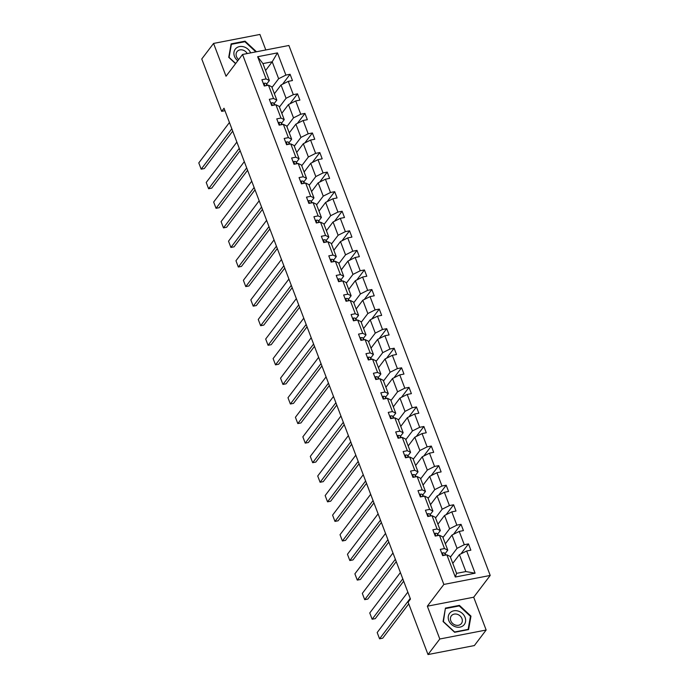 <?xml version="1.0" encoding="UTF-8"?>
<svg xmlns="http://www.w3.org/2000/svg" width="689" height="689" viewBox="0 0 689 689"><rect width="100%" height="100%" fill="white"/><g stroke="black" fill="none" stroke-linecap="round" stroke-linejoin="round"><path stroke-width="1.03" d="M265.808 49.961L259.917 34.45L213.564 43.433L201.765 58.978L221.66 111.351L224.958 110.714M490.215 575.444L288.898 45.483L242.545 54.465L443.862 584.436L490.215 575.444L473.696 597.217L427.344 606.199L439.797 639.004L486.15 630.022L473.696 597.217M486.15 630.022L474.359 645.567L428.007 654.55L439.797 639.004M272.009 87.46L278.64 78.718L272.207 61.786L277.452 52.889L285.883 75.092L290.086 74.274L282.516 84.239M265.575 70.528L272.207 61.786L262.94 63.586L269.373 80.518L266.643 84.118M278.64 78.718L285.883 75.092M279.441 107.028L286.073 98.286L281.026 84.988L288.269 81.362L292.463 80.544L290.086 74.274M288.269 81.362L293.316 94.66L297.519 93.842L289.948 103.806M286.874 126.595L293.505 117.853L288.458 104.556L295.702 100.93L299.896 100.112L297.519 93.842M295.702 100.93L300.748 114.228L304.951 113.409L297.381 123.383M294.306 146.163L300.938 137.421L295.891 124.132L303.134 120.497L307.328 119.679L304.951 113.409M303.134 120.497L308.181 133.795L312.384 132.977L304.822 142.95M301.739 165.73L308.371 156.989L303.324 143.7L310.567 140.065L314.761 139.247L312.384 132.977M310.567 140.065L315.622 153.363L319.817 152.545L312.255 162.518M309.172 185.298L315.812 176.556L310.756 163.267L317.999 159.633L322.194 158.815L319.817 152.545M317.999 159.633L323.055 172.93L327.249 172.112L319.687 182.085M316.604 204.866L323.244 196.124L318.189 182.835L325.432 179.2L329.626 178.391L327.249 172.112M325.432 179.2L330.487 192.498L334.682 191.68L327.12 201.653M324.045 224.433L330.677 215.7L325.621 202.402L332.865 198.768L337.067 197.958L334.682 191.68M332.865 198.768L337.92 212.066L342.114 211.247L334.553 221.221M331.478 244.001L338.11 235.268L333.054 221.97L340.297 218.335L344.5 217.526L342.114 211.247M340.297 218.335L345.353 231.633L349.547 230.815L341.985 240.788M338.91 263.577L345.542 254.835L340.487 241.538L347.73 237.903L351.933 237.094L349.547 230.815M347.73 237.903L352.785 251.201L356.98 250.383L349.418 260.356M346.343 283.145L352.975 274.403L347.919 261.105L355.162 257.471L359.365 256.661L356.98 250.383M355.162 257.471L360.218 270.768L364.412 269.95L356.85 279.923M353.776 302.712L360.407 293.97L355.352 280.673L362.603 277.038L366.798 276.229L364.412 269.95M362.603 277.038L367.65 290.336L371.845 289.526L364.283 299.491M361.208 322.28L367.84 313.538L362.793 300.24L370.036 296.606L374.23 295.796L371.845 289.526M370.036 296.606L375.083 309.904L379.277 309.094L371.716 319.059M368.641 341.847L375.272 333.106L370.226 319.808L377.469 316.173L381.663 315.364L379.277 309.094M377.469 316.173L382.516 329.471L386.71 328.662L379.148 338.626M376.073 361.415L382.705 352.673L377.658 339.376L384.901 335.741L389.096 334.932L386.71 328.662M384.901 335.741L389.948 349.039L394.142 348.229L386.581 358.194M383.506 380.983L390.138 372.241L385.091 358.943L392.334 355.309L396.528 354.499L394.142 348.229M392.334 355.309L397.381 368.606L401.584 367.797L394.013 377.761M390.939 400.55L397.57 391.808L392.523 378.511L399.766 374.876L403.961 374.067L401.584 367.797M399.766 374.876L404.813 388.174L409.016 387.364L401.446 397.329M398.371 420.118L405.003 411.376L399.956 398.078L407.199 394.444L411.393 393.634L409.016 387.364M407.199 394.444L412.246 407.742L416.449 406.932L408.878 416.897M405.804 439.685L412.435 430.944L407.388 417.646L414.632 414.011L418.826 413.202L416.449 406.932M414.632 414.011L419.679 427.309L423.881 426.5L416.32 436.464M413.236 459.253L419.868 450.511L414.821 437.214L422.064 433.579L426.258 432.77L423.881 426.5M422.064 433.579L427.12 446.877L431.314 446.067L423.752 456.032M420.669 478.821L427.309 470.079L422.254 456.781L429.497 453.155L433.691 452.337L431.314 446.067M429.497 453.155L434.552 466.444L438.747 465.635L431.185 475.599M428.102 498.388L434.742 489.646L429.686 476.349L436.929 472.723L441.124 471.905L438.747 465.635M436.929 472.723L441.985 486.012L446.179 485.202L438.617 495.167M435.543 517.956L442.174 509.214L437.119 495.916L444.362 492.291L448.565 491.472L446.179 485.202M444.362 492.291L449.417 505.58L453.612 504.77L446.05 514.735M442.975 537.523L449.607 528.782L444.551 515.484L451.795 511.858L455.997 511.04L453.612 504.77M451.795 511.858L456.85 525.147L461.044 524.338L453.483 534.302M450.408 557.091L457.04 548.349L451.984 535.052L459.227 531.426L463.43 530.608L461.044 524.338M459.227 531.426L464.283 544.715L468.477 543.905L460.915 553.87M466.66 550.993L475.1 573.196L455.3 577.029L446.868 554.826L450.15 556.419L456.583 573.351L465.85 571.56L459.417 554.619L466.66 550.993L470.863 550.175L468.477 543.905M444.491 548.556L439.436 535.258L442.717 536.852L447.764 550.149L444.491 548.556L440.288 549.366L442.674 555.644L446.868 554.826M437.059 528.988L432.003 515.691L435.284 517.284L440.331 530.582L437.059 528.988L432.856 529.798L435.241 536.076L439.436 535.258M429.617 509.421L424.57 496.123L427.852 497.716L432.899 511.014L429.617 509.421L425.423 510.23L427.809 516.5L432.003 515.691M422.185 489.853L417.138 476.555L420.419 478.149L425.466 491.446L422.185 489.853L417.99 490.663L420.376 496.933L424.57 496.123M414.752 470.286L409.705 456.988L412.987 458.581L418.034 471.879L414.752 470.286L410.558 471.095L412.944 477.365L417.138 476.555M407.32 450.718L402.273 437.42L405.554 439.014L410.601 452.311L407.32 450.718L403.125 451.528L405.511 457.797L409.705 456.988M399.887 431.15L394.84 417.853L398.121 419.446L403.168 432.744L399.887 431.15L395.693 431.96L398.078 438.23L402.273 437.42M392.454 411.583L387.407 398.285L390.68 399.878L395.736 413.176L392.454 411.583L388.26 412.392L390.637 418.662L394.84 417.853M385.022 392.015L379.975 378.717L383.248 380.311L388.303 393.6L385.022 392.015L380.828 392.825L383.205 399.095L387.407 398.285M377.589 372.448L372.542 359.15L375.815 360.743L380.871 374.032L377.589 372.448L373.395 373.257L375.772 379.527L379.975 378.717M370.157 352.88L365.101 339.582L368.382 341.176L373.438 354.465L370.157 352.88L365.962 353.69L368.339 359.959L372.542 359.15M362.724 333.304L357.669 320.015L360.95 321.608L366.005 334.897L362.724 333.304L358.53 334.122L360.907 340.392L365.101 339.582M355.291 313.736L350.236 300.447L353.517 302.04L358.573 315.329L355.291 313.736L351.097 314.554L353.474 320.824L357.669 320.015M347.859 294.169L342.803 280.879L346.085 282.464L351.14 295.762L347.859 294.169L343.656 294.987L346.042 301.257L350.236 300.447M340.426 274.601L335.371 261.312L338.652 262.897L343.699 276.194L340.426 274.601L336.223 275.419L338.609 281.689L342.803 280.879M332.994 255.033L327.938 241.736L331.22 243.329L336.266 256.627L332.994 255.033L328.791 255.852L331.176 262.121L335.371 261.312M325.561 235.466L320.506 222.168L323.787 223.761L328.834 237.059L325.561 235.466L321.358 236.284L323.744 242.554L327.938 241.736M318.12 215.898L313.073 202.6L316.354 204.194L321.401 217.491L318.12 215.898L313.926 216.716L316.311 222.986L320.506 222.168M310.687 196.331L305.64 183.033L308.922 184.626L313.969 197.924L310.687 196.331L306.493 197.149L308.879 203.419L313.073 202.6M303.255 176.763L298.208 163.465L301.489 165.059L306.536 178.356L303.255 176.763L299.06 177.581L301.446 183.851L305.64 183.033M295.822 157.195L290.775 143.898L294.057 145.491L299.104 158.789L295.822 157.195L291.628 158.014L294.014 164.283L298.208 163.465M288.39 137.628L283.343 124.33L286.624 125.923L291.671 139.221L288.39 137.628L284.195 138.446L286.581 144.716L290.775 143.898M280.957 118.06L275.91 104.762L279.183 106.356L284.238 119.653L280.957 118.06L276.763 118.87L279.14 125.148L283.343 124.33M273.524 98.493L268.477 85.195L271.75 86.788L276.806 100.086L273.524 98.493L269.33 99.302L271.707 105.581L275.91 104.762M269.373 80.518L266.092 78.925L261.898 79.735L264.275 86.013L268.477 85.195M266.092 78.925L257.66 56.722L277.452 52.889M428.007 654.55L408.112 602.177L410.472 599.068L224.02 108.242L221.66 111.351M276.806 100.086L274.076 103.686M274.394 93.73L281.026 84.988M286.073 98.286L293.316 94.66M284.238 119.653L281.508 123.253M281.827 113.297L288.458 104.556M293.505 117.853L300.748 114.228M291.671 139.221L288.941 142.821M289.259 132.865L295.891 124.132M300.938 137.421L308.181 133.795M299.104 158.789L296.373 162.389M296.692 152.433L303.324 143.7M308.371 156.989L315.622 153.363M306.536 178.356L303.806 181.956M304.125 172.009L310.756 163.267M315.812 176.556L323.055 172.93M313.969 197.924L311.239 201.524M311.557 191.576L318.189 182.835M323.244 196.124L330.487 192.498M321.401 217.491L318.671 221.091M318.99 211.144L325.621 202.402M330.677 215.7L337.92 212.066M328.834 237.059L326.104 240.659M326.422 230.712L333.054 221.97M338.11 235.268L345.353 231.633M336.266 256.627L333.536 260.227M333.855 250.279L340.487 241.538M345.542 254.835L352.785 251.201M343.699 276.194L340.969 279.794M341.288 269.847L347.919 261.105M352.975 274.403L360.218 270.768M351.14 295.762L348.401 299.362M348.72 289.414L355.352 280.673M360.407 293.97L367.65 290.336M358.573 315.329L355.834 318.929M356.153 308.982L362.793 300.24M367.84 313.538L375.083 309.904M366.005 334.897L363.267 338.497M363.585 328.55L370.226 319.808M375.272 333.106L382.516 329.471M373.438 354.465L370.708 358.065M371.026 348.117L377.658 339.376M382.705 352.673L389.948 349.039M380.871 374.032L378.14 377.632M378.459 367.685L385.091 358.943M390.138 372.241L397.381 368.606M388.303 393.6L385.573 397.2M385.892 387.252L392.523 378.511M397.57 391.808L404.813 388.174M395.736 413.176L393.006 416.776M393.324 406.82L399.956 398.078M405.003 411.376L412.246 407.742M403.168 432.744L400.438 436.344M400.757 426.388L407.388 417.646M412.435 430.944L419.679 427.309M410.601 452.311L407.871 455.911M408.189 445.955L414.821 437.214M419.868 450.511L427.12 446.877M418.034 471.879L415.303 475.479M415.622 465.523L422.254 456.781M427.309 470.079L434.552 466.444M425.466 491.446L422.736 495.046M423.055 485.09L429.686 476.349M434.742 489.646L441.985 486.012M432.899 511.014L430.169 514.614M430.487 504.658L437.119 495.916M442.174 509.214L449.417 505.58M440.331 530.582L437.601 534.182M437.92 524.226L444.551 515.484M449.607 528.782L456.85 525.147M447.764 550.149L445.034 553.749M445.352 543.793L451.984 535.052M457.04 548.349L464.283 544.715M455.3 577.029L456.583 573.351M213.564 43.433L226.026 76.238L242.545 54.465M427.344 606.199L443.862 584.436M452.785 563.361L459.417 554.619M465.85 571.56L475.1 573.196M257.66 56.722L262.94 63.586M445.447 608.077L443.061 621.538L454.637 632.287L468.598 629.582L470.983 616.121L459.399 605.373L445.447 608.077M256.497 51.761L245.077 41.168L231.125 43.872L228.739 57.325L235.56 63.664M458.952 605.967L459.399 605.373M470.337 616.974L470.983 616.121M244.629 41.762L245.077 41.168M410.222 598.414L379.57 638.806L382.696 638.203L408.749 603.865M441.847 553.456L442.441 552.94A3.764 1.24 -20.8 0 1 444.594 553.155L445.981 554.998M407.836 592.135L377.184 632.536L379.57 638.806M444.767 555.231A3.764 1.24 159.2 0 0 444.233 555.222L443.88 555.403M402.789 578.846L372.138 619.239L375.264 618.636L403.676 581.189M434.406 533.889L435.009 533.372A3.764 1.24 -20.8 0 1 437.153 533.587L438.548 535.431M400.404 572.568L369.752 612.969L372.138 619.239M437.334 535.663A3.764 1.24 159.2 0 0 436.792 535.654L436.447 535.835M395.357 559.279L364.705 599.671L367.831 599.06L396.244 561.621M426.973 514.321L427.576 513.805A3.764 1.24 -20.8 0 1 429.721 514.02L431.116 515.863M392.971 553L362.319 593.401L364.705 599.671M429.902 516.095A3.764 1.24 159.2 0 0 429.359 516.087L429.006 516.268M455.541 626.801A9.233 7.717 37.2 0 0 465.531 621.667A9.233 7.717 37.2 0 0 458.314 611.109A9.233 7.717 37.2 0 0 448.324 616.242A9.233 7.717 37.2 0 0 455.541 626.801M455.42 625.061A6.322 5.279 37.2 0 0 461.406 623.511A6.322 5.279 37.2 0 0 457.324 614.312A6.322 5.279 37.2 0 0 451.329 615.871A6.322 5.279 37.2 0 0 455.42 625.061M445.705 608.533L459.236 605.915L470.449 616.336L468.141 629.376L454.619 631.994L443.406 621.573L445.258 609.136M250.641 52.898A9.233 7.717 37.2 0 0 243.992 46.895A9.233 7.717 37.2 0 0 234.493 50.426A9.233 7.717 37.2 0 0 237.765 60.761M247.23 53.561A6.322 5.279 37.2 0 0 242.993 50.108A6.322 5.279 37.2 0 0 237.007 51.658A6.322 5.279 37.2 0 0 238.678 59.555M230.936 44.923L231.383 44.329L244.914 41.71L255.869 51.882M235.69 63.5L229.075 57.368L231.383 44.329M387.916 539.711L357.264 580.104L360.399 579.492L388.811 542.054M419.541 494.754L420.144 494.237A3.764 1.24 -20.8 0 1 422.288 494.452L423.683 496.295M385.539 533.432L354.887 573.834L357.264 580.104M422.469 496.528A3.764 1.24 159.2 0 0 421.926 496.519L421.573 496.7M380.483 520.143L349.831 560.536L352.966 559.924L381.379 522.486M412.108 475.186L412.711 474.669A3.764 1.24 -20.8 0 1 414.856 474.885L416.251 476.728M378.106 513.865L347.454 554.266L349.831 560.536M415.036 476.96A3.764 1.24 159.2 0 0 414.494 476.943L414.141 477.132M373.05 500.567L342.399 540.968L345.533 540.357L373.946 502.918M404.676 455.618L405.278 455.102A3.764 1.24 -20.8 0 1 407.423 455.317L408.818 457.16M370.673 494.297L340.022 534.698L342.399 540.968M407.604 457.393A3.764 1.24 159.2 0 0 407.061 457.375L406.708 457.565M365.618 481L334.966 521.401L338.101 520.789L366.514 483.351M397.243 436.051L397.846 435.534A3.764 1.24 -20.8 0 1 399.99 435.749L401.386 437.593M363.241 474.73L332.589 515.131L334.966 521.401M400.171 437.825A3.764 1.24 159.2 0 0 399.629 437.808L399.276 437.997M358.185 461.432L327.533 501.833L330.668 501.222L359.081 463.783M389.81 416.475L390.413 415.967A3.764 1.24 -20.8 0 1 392.558 416.182L393.953 418.025M355.808 455.162L325.156 495.563L327.533 501.833M392.739 418.257A3.764 1.24 159.2 0 0 392.196 418.24L391.843 418.43M350.753 441.864L320.101 482.266L323.236 481.654L351.648 444.216M382.378 396.907L382.981 396.399A3.764 1.24 -20.8 0 1 385.125 396.614L386.52 398.457M348.376 435.594L317.715 475.996L320.101 482.266M385.306 398.69A3.764 1.24 159.2 0 0 384.763 398.673L384.41 398.862M343.32 422.297L312.668 462.698L315.803 462.086L344.216 424.648M374.945 377.339L375.539 376.831A3.764 1.24 -20.8 0 1 377.693 377.047L379.088 378.89M340.934 416.027L310.283 456.419L312.668 462.698M377.873 379.122A3.764 1.24 159.2 0 0 377.331 379.105L376.978 379.294M335.887 402.729L305.236 443.13L308.371 442.519L336.775 405.08M367.513 357.772L368.107 357.264A3.764 1.24 -20.8 0 1 370.26 357.479L371.647 359.322M333.502 396.459L302.85 436.852L305.236 443.13M370.441 359.555A3.764 1.24 159.2 0 0 369.898 359.537L369.545 359.727M328.455 383.162L297.803 423.563L300.938 422.951L329.342 385.513M360.08 338.204L360.674 337.696A3.764 1.24 -20.8 0 1 362.827 337.911L364.214 339.755M326.069 376.892L295.417 417.284L297.803 423.563M363 339.987A3.764 1.24 159.2 0 0 362.466 339.97L362.113 340.151M321.022 363.594L290.37 403.995L293.497 403.384L321.909 365.945M352.647 318.637L353.242 318.129A3.764 1.24 -20.8 0 1 355.395 318.344L356.781 320.187M318.637 357.324L287.985 397.717L290.37 403.995M355.567 320.419A3.764 1.24 159.2 0 0 355.033 320.402L354.68 320.583M313.59 344.026L282.938 384.428L286.064 383.816L314.477 346.378M345.215 299.069L345.809 298.561A3.764 1.24 -20.8 0 1 347.962 298.776L349.349 300.619M311.204 337.756L280.552 378.149L282.938 384.428M348.134 300.852A3.764 1.24 159.2 0 0 347.601 300.835L347.247 301.015M306.157 324.459L275.505 364.851L278.632 364.248L307.044 326.81M337.782 279.501L338.377 278.993A3.764 1.24 -20.8 0 1 340.53 279.209L341.916 281.052M303.771 318.189L273.12 358.581L275.505 364.851M340.702 281.284A3.764 1.24 159.2 0 0 340.168 281.267L339.815 281.448M298.725 304.891L268.073 345.284L271.199 344.681L299.612 307.234M330.35 259.934L330.944 259.426A3.764 1.24 -20.8 0 1 333.097 259.641L334.484 261.484M296.339 298.621L265.687 339.014L268.073 345.284M333.269 261.717A3.764 1.24 159.2 0 0 332.735 261.699L332.382 261.88M291.292 285.324L260.64 325.716L263.766 325.113L292.179 287.666M322.908 240.366L323.511 239.858A3.764 1.24 -20.8 0 1 325.656 240.073L327.051 241.908M288.906 279.054L258.254 319.446L260.64 325.716M325.837 242.149A3.764 1.24 159.2 0 0 325.294 242.132L324.95 242.313M283.859 265.756L253.207 306.149L256.334 305.546L284.746 268.099M315.476 220.799L316.079 220.282A3.764 1.24 -20.8 0 1 318.223 220.506L319.618 222.34M281.474 259.486L250.822 299.879L253.207 306.149M318.404 222.581A3.764 1.24 159.2 0 0 317.862 222.564L317.508 222.745M276.418 246.188L245.766 286.581L248.901 285.978L277.314 248.531M308.043 201.231L308.646 200.714A3.764 1.24 -20.8 0 1 310.791 200.938L312.186 202.773M274.041 239.918L243.389 280.311L245.766 286.581M310.972 203.014A3.764 1.24 159.2 0 0 310.429 202.997L310.076 203.177M268.986 226.621L238.334 267.013L241.469 266.41L269.881 228.963M300.611 181.663L301.214 181.147A3.764 1.24 -20.8 0 1 303.358 181.371L304.753 183.205M266.609 220.351L235.957 260.743L238.334 267.013M303.539 183.446A3.764 1.24 159.2 0 0 302.996 183.429L302.643 183.61M261.553 207.053L230.901 247.446L234.036 246.843L262.449 209.396M293.178 162.096L293.781 161.579A3.764 1.24 -20.8 0 1 295.925 161.803L297.321 163.637M259.176 200.783L228.524 241.176L230.901 247.446M296.106 163.879A3.764 1.24 159.2 0 0 295.564 163.861L295.211 164.042M254.12 187.486L223.469 227.878L226.603 227.275L255.016 189.828M285.746 142.528L286.348 142.012A3.764 1.24 -20.8 0 1 288.493 142.235L289.888 144.07M251.743 181.216L221.091 221.608L223.469 227.878M288.674 144.311A3.764 1.24 159.2 0 0 288.131 144.294L287.778 144.475M246.688 167.918L216.036 208.311L219.171 207.708L247.584 170.261M278.313 122.961L278.916 122.444A3.764 1.24 -20.8 0 1 281.06 122.668L282.456 124.502M244.311 161.648L213.659 202.041L216.036 208.311M281.241 124.743A3.764 1.24 159.2 0 0 280.699 124.726L280.345 124.907M239.255 148.35L208.603 188.743L211.738 188.14L240.151 150.693M270.88 103.393L271.483 102.876A3.764 1.24 -20.8 0 1 273.628 103.1L275.023 104.935M236.878 142.08L206.218 182.473L208.603 188.743M273.809 105.176A3.764 1.24 159.2 0 0 273.266 105.159L272.913 105.339M231.823 128.783L201.171 169.175L204.306 168.572L232.718 131.125M263.448 83.825L264.042 83.309A3.764 1.24 -20.8 0 1 266.195 83.533L267.59 85.367M229.437 122.513L198.785 162.905L201.171 169.175M266.376 85.6A3.764 1.24 159.2 0 0 265.833 85.591L265.48 85.772M442.39 552.983L443.354 555.506M444.594 553.155L445.335 555.127M434.957 533.415L435.913 535.939M437.153 533.587L437.903 535.56M427.524 513.848L428.48 516.371M429.721 514.02L430.47 515.992M420.092 494.28L421.048 496.803M422.288 494.452L423.037 496.424M412.659 474.712L413.615 477.236M414.856 474.885L415.605 476.848M405.227 455.145L406.183 457.668M407.423 455.317L408.172 457.281M397.794 435.577L398.75 438.101M399.99 435.749L400.74 437.713M390.362 416.01L391.318 418.533M392.558 416.182L393.307 418.145M382.929 396.442L383.885 398.965M385.125 396.614L385.874 398.578M375.496 376.874L376.452 379.398M377.693 377.047L378.442 379.01M368.064 357.307L369.02 359.83M370.26 357.479L371.009 359.443M360.623 337.739L361.587 340.263M362.827 337.911L363.568 339.875M353.19 318.172L354.155 320.695M355.395 318.344L356.135 320.307M345.757 298.604L346.722 301.127M347.962 298.776L348.703 300.74M338.325 279.036L339.289 281.56M340.53 279.209L341.27 281.172M330.892 259.469L331.857 261.992M333.097 259.641L333.838 261.605M323.46 239.901L324.416 242.425M325.656 240.073L326.405 242.037M316.027 220.334L316.983 222.857M318.223 220.506L318.973 222.469M308.594 200.757L309.55 203.289M310.791 200.938L311.54 202.902M301.162 181.19L302.118 183.722M303.358 181.371L304.107 183.334M293.729 161.622L294.685 164.154M295.925 161.803L296.675 163.767M286.297 142.055L287.253 144.578M288.493 142.235L289.242 144.199M278.864 122.487L279.82 125.01M281.06 122.668L281.81 124.631M271.432 102.919L272.388 105.443M273.628 103.1L274.377 105.064M263.999 83.352L264.955 85.875M266.195 83.533L266.944 85.496"/></g></svg>
